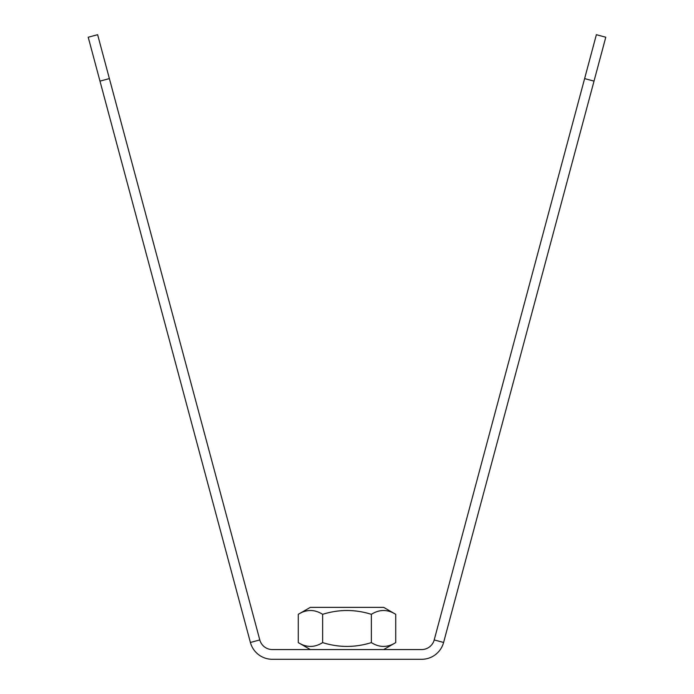 <?xml version="1.0" encoding="UTF-8"?>
<svg xmlns="http://www.w3.org/2000/svg" width="694" height="694" viewBox="0 0 694 694"><rect width="100%" height="100%" fill="white"/><g stroke="black" fill="none" stroke-linecap="round" stroke-linejoin="round"><path stroke-width="1.04" d="M584.617 78.596L596.372 34.7L605.784 37.224L594.021 81.12L584.617 78.596L434.201 639.937A12.986 12.986 0 0 1 421.657 649.558L272.343 649.558A12.986 12.986 0 0 1 259.799 639.937L109.383 78.596L99.979 81.12L88.216 37.224L97.628 34.7L109.383 78.596M99.979 81.12L250.395 642.462A22.72 22.72 0 0 0 272.343 659.3L421.657 659.3A22.72 22.72 0 0 0 443.605 642.462L594.021 81.12M298.273 614.32L310.322 607.363L383.678 607.363L395.727 614.32C387.608 609.237 379.488 609.237 371.359 614.32C355.12 609.237 338.88 609.237 322.641 614.32C314.512 609.237 306.392 609.237 298.273 614.32L298.273 642.609C306.392 647.684 314.512 647.684 322.641 642.609C338.88 647.684 355.12 647.684 371.359 642.609C379.488 647.684 387.608 647.684 395.727 642.609L383.678 649.558M322.641 642.609L322.641 614.32M371.359 642.609L371.359 614.32M395.727 642.609L395.727 614.32M434.201 639.937L443.605 642.462M250.395 642.462L259.799 639.937M310.322 649.558L298.273 642.609"/></g></svg>
